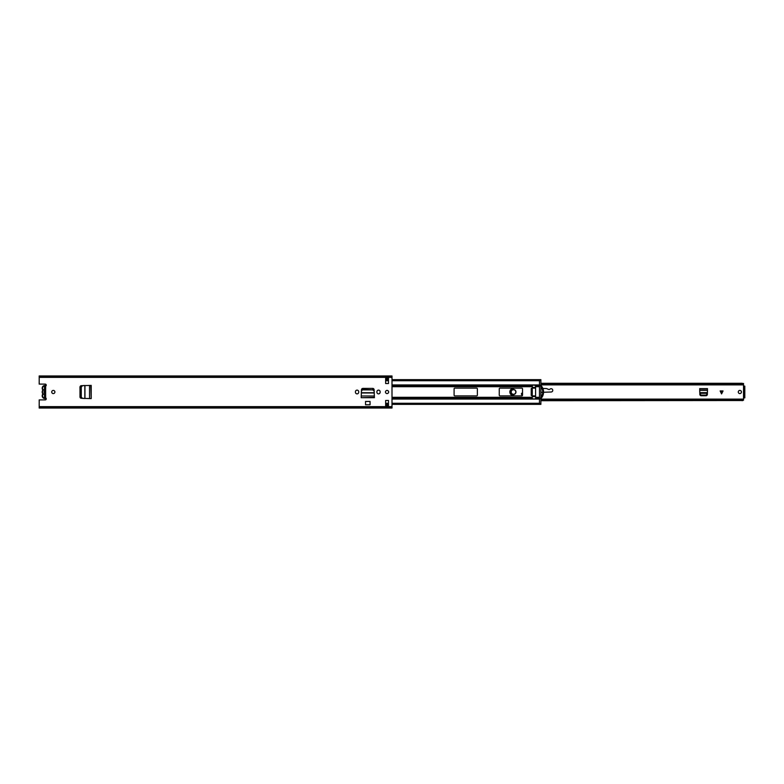 <?xml version="1.0" encoding="UTF-8"?>
<svg xmlns="http://www.w3.org/2000/svg" width="784" height="784" viewBox="0 0 784 784"><rect width="100%" height="100%" fill="white"/><g stroke="black" fill="none" stroke-linecap="round" stroke-linejoin="round"><path stroke-width="1.18" d="M53.312 393.588A1.588 1.588 0 0 0 54.9 392A1.588 1.588 0 0 0 53.312 390.412A1.588 1.588 0 0 0 51.724 392A1.588 1.588 0 0 0 53.312 393.588M355.446 392.245A1.627 1.627 0 0 0 357.073 393.872A1.627 1.627 0 0 0 358.7 392.245L358.7 391.755A1.627 1.627 0 0 0 357.073 390.128A1.627 1.627 0 0 0 355.446 391.755L355.446 392.245M387.061 393.588A1.588 1.588 0 0 0 388.648 392A1.588 1.588 0 0 0 387.061 390.412A1.588 1.588 0 0 0 385.473 392A1.588 1.588 0 0 0 387.061 393.588M376.898 392.245A1.627 1.627 0 0 0 378.525 393.872A1.627 1.627 0 0 0 380.142 392.245L380.142 391.755A1.627 1.627 0 0 0 378.525 390.128A1.627 1.627 0 0 0 376.898 391.755L376.898 392.245M361.199 397.361L361.483 389.736A1.411 1.411 0 0 1 362.894 388.403L372.704 388.403A1.411 1.411 0 0 1 374.115 389.736L374.399 397.713L361.199 397.713L374.399 397.361M388.472 383.533L388.472 377.819L385.65 377.819L385.65 383.533L388.472 383.533M385.65 400.467L385.65 406.181L388.472 406.181L388.472 400.467L385.65 400.467M44.453 386.541L45.648 386.11A1.058 1.058 0 0 0 45.198 384.101L39.2 384.101L39.2 375.957L392 375.957L392 408.043L39.2 408.043L39.2 399.899L45.198 399.899A1.058 1.058 0 0 0 45.648 397.89L44.453 397.459M90.846 398.595L81.32 398.311A1.411 1.411 0 0 1 79.988 396.9L79.988 387.1A1.411 1.411 0 0 1 81.32 385.689L91.199 385.405L91.199 398.595L90.846 385.405M365.54 401.447L370.058 401.447L370.058 404.769L365.54 404.769L365.54 401.447M388.472 378.809L385.65 378.809M385.65 405.191L388.472 405.191M385.65 378.946L388.472 378.946M385.65 405.054L388.472 405.054M39.2 407.7L392 407.7M39.2 376.3L392 376.3L39.2 376.3M45.864 385.973A2.401 2.401 0 0 0 43.051 389.658A0.706 0.706 0 0 1 43.189 390.216A2.499 2.499 0 0 1 44.453 389.55L44.453 394.45A2.499 2.499 0 0 1 43.189 393.784A0.706 0.706 0 0 1 43.051 394.342A2.401 2.401 0 0 0 45.864 398.027M362.825 389.893L372.772 389.893L374.174 391.049L374.262 392.735L361.336 392.735L361.414 391.049L362.855 389.462L372.772 389.893M362.855 389.462L361.414 391.049M374.174 391.049L372.743 389.462M81.271 396.969L81.271 387.031L82.565 385.62L84.829 385.503L84.829 398.497L82.565 398.38L81.046 396.959L81.271 387.031M81.046 396.959L82.565 398.38M82.565 385.62L81.046 387.041M46.109 385.699A2.754 2.754 0 0 0 42.189 388.188A2.754 2.754 0 0 1 46.109 385.699M42.846 393.901L42.767 394.117A2.754 2.754 0 0 0 46.109 398.301A2.754 2.754 0 0 1 42.767 394.117L42.463 393.196A2.754 2.754 0 0 1 42.463 390.804L42.767 389.883A2.754 2.754 0 0 1 42.189 388.188M42.463 393.196A0.706 0.706 0 0 1 42.787 393.264L43.189 393.784M44.453 386.708L44.453 391.147A0.99 0.99 0 0 0 44.453 392.853L44.453 397.292M42.787 393.264A2.499 2.499 0 0 1 42.787 390.736A0.706 0.706 0 0 1 42.463 390.804M43.189 390.216L42.787 390.736M392 404.26L539.47 404.26L539.47 398.154L535.59 398.154L535.305 398.987L532.552 398.987L532.277 398.154L392 398.154M476.672 395.881L454.798 395.881A0.706 0.706 0 0 1 454.093 395.175L454.093 388.825A0.706 0.706 0 0 1 454.798 388.119L476.672 388.119A0.706 0.706 0 0 1 477.378 388.825L477.378 395.175A0.706 0.706 0 0 1 476.672 395.881M499.251 395.175L499.251 388.825A0.706 0.706 0 0 1 499.957 388.119L521.83 388.119A0.706 0.706 0 0 1 522.536 388.825L522.536 395.175A0.706 0.706 0 0 1 521.83 395.881L499.957 395.881A0.706 0.706 0 0 1 499.251 395.175M364.344 388.403A0.706 0.706 0 0 1 364.482 388.825L364.482 389.462M532.277 395.989L531.219 395.42L531.219 388.58L532.277 388.011M539.47 398.154L540.882 397.831L540.882 398.791L539.47 398.791M392 385.846L532.277 385.846L532.552 385.013L539.47 385.846L539.47 379.74L392 379.74M539.47 385.209L540.882 385.209L540.882 386.169L539.47 385.846M535.59 387.414L535.305 385.032L532.552 385.032L532.277 387.414L535.59 387.414L535.59 388.119L532.277 388.119L532.277 387.414M535.59 395.881L535.59 396.586L532.277 396.586L532.277 395.881L535.59 395.881L535.59 388.119M540.882 397.831L540.882 386.169M539.47 386.169L539.47 397.831M540.882 403.642L540.882 404.348L539.47 404.348L539.47 403.642L540.882 403.642L540.882 398.791M535.59 398.684L535.59 396.586M532.552 398.968L535.305 398.968M540.882 385.209L540.882 380.358L539.47 380.358L539.47 379.652L540.882 379.652L540.882 380.358M540.882 385.365A9.526 9.526 0 0 1 540.882 398.635M540.882 386.708A8.644 8.644 0 0 1 540.882 397.292M532.277 396.586L532.277 398.684M532.277 388.119L532.277 395.881M741.448 392A1.588 1.588 0 0 1 739.861 393.588A1.588 1.588 0 0 1 738.273 392A1.588 1.588 0 0 1 739.861 390.412A1.588 1.588 0 0 1 741.448 392M723.054 390.942L720.124 390.942L721.584 393.921L723.054 390.942M743.526 399.34L743.526 384.66M701.249 395.744L705.943 395.744A1.411 1.411 0 0 0 707.354 394.381L707.472 388.609L699.71 388.609L699.838 394.381A1.411 1.411 0 0 0 701.249 395.744M540.882 383.886L742.115 383.886L743.526 384.748L743.516 383.905M540.882 383.288L742.115 383.288L742.115 383.886M742.899 383.464L743.526 383.464L743.526 384.748M743.212 383.65L742.115 383.288M540.882 400.712L742.899 400.536M540.882 400.114L742.115 400.114L742.115 400.712M743.516 400.095L743.526 399.252L742.115 400.114M743.526 399.252L743.212 400.35M744.8 386.12L743.673 386.071L744.8 386.12L744.8 397.88L743.673 397.929L744.8 397.88M743.81 386.12L743.81 397.88M699.71 390.334L699.769 392.657L707.423 392.657L707.472 390.334L699.71 390.334M699.818 393.852L701.219 395.107L705.963 395.107L707.374 393.852M699.71 389.952L707.472 389.952M511.031 392A2.47 2.47 0 0 0 513.5 394.47A2.47 2.47 0 0 0 515.97 392A2.47 2.47 0 0 0 513.5 389.53A2.47 2.47 0 0 0 511.031 392M522.536 393L522.379 393A0.99 0.99 0 0 0 521.419 393.989A0.99 0.99 0 0 0 522.291 394.969L522.536 394.999M515.186 395.881L513.03 395.597A3.626 3.626 0 0 1 512.883 388.423L514.647 388.119M542.881 388.443L546.193 388.541A1.98 1.98 0 0 1 546.948 388.717L548.496 389.423A1.323 1.323 0 0 0 549.966 389.168A1.646 1.646 0 0 1 552.632 389.707A1.646 1.646 0 0 1 551.172 392L543.567 392.265M542.685 392.294L540.882 392.353M540.882 388.374L541.911 388.403M511.207 392A2.293 2.293 0 0 0 513.5 394.293A2.293 2.293 0 0 0 515.794 392A2.293 2.293 0 0 0 513.5 389.707A2.293 2.293 0 0 0 511.207 392M45.648 386.11L45.648 397.89M39.2 406.641L392 406.641M39.2 377.359L392 377.359M385.65 406.181L388.472 406.181M388.472 377.819L385.65 377.819M361.199 395.989L374.399 395.989M361.316 392.97L374.272 392.97M89.552 398.595L89.552 385.405M84.946 398.497L84.946 385.503M392 386.708L532.277 386.708M392 386.532L532.277 386.532M535.59 386.532L539.47 386.532M535.59 386.708L539.47 386.708M392 399.056L539.47 399.056M535.59 397.292L539.47 397.292M535.59 397.468L539.47 397.468M392 397.468L532.277 397.468M392 397.292L532.277 397.292M392 384.944L539.47 384.944M385.65 403.28L388.472 403.28M392 403.28L539.47 403.28M385.65 380.72L388.472 380.72M392 380.72L539.47 380.72M539.47 398.213L540.882 398.213M540.882 385.787L539.47 385.787M721.76 390.942L721.76 393.558M744.8 397.037L743.81 397.037M744.8 386.963L743.81 386.963M744.8 396.341L743.81 396.341M744.8 387.659L743.81 387.659M699.789 393.303L707.393 393.303M721.407 393.558L721.407 390.942M385.65 404.348L388.472 404.348M392 404.348L539.47 404.348M385.65 404.26L388.472 404.26M385.65 379.652L388.472 379.652M392 379.652L539.47 379.652M385.65 379.74L388.472 379.74M540.882 384.895L743.526 384.895M540.882 399.105L743.526 399.105"/></g></svg>
